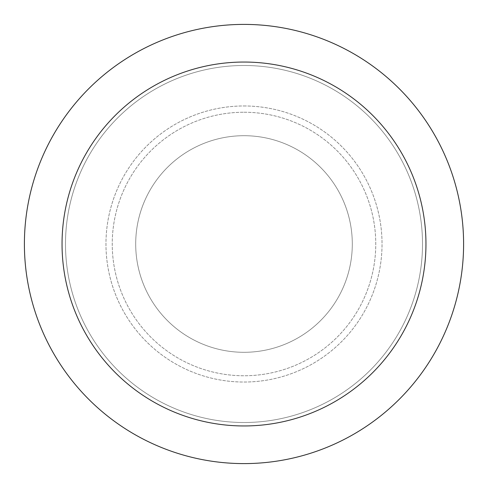 <?xml version="1.0" encoding="UTF-8"?>
<svg xmlns="http://www.w3.org/2000/svg" width="488" height="488" viewBox="0 0 488 488"><rect width="100%" height="100%" fill="white"/><g stroke="black" fill="none" stroke-linecap="round" stroke-linejoin="round"><path stroke-width="0.37" stroke-dasharray="2.44 1.83" d="M244 135.701A108.299 108.299 0 0 1 352.299 244A108.299 108.299 0 0 1 244 352.299A108.299 108.299 0 0 1 135.701 244A108.299 108.299 0 0 1 244 135.701A108.299 108.299 0 0 1 352.299 244A108.299 108.299 0 0 1 244 352.299A108.299 108.299 0 0 1 135.701 244A108.299 108.299 0 0 1 244 135.701A108.299 108.299 0 0 1 352.299 244A108.299 108.299 0 0 1 244 352.299A108.299 108.299 0 0 1 135.701 244A108.299 108.299 0 0 1 244 135.701A108.299 108.299 0 0 1 352.299 244A108.299 108.299 0 0 1 244 352.299A108.299 108.299 0 0 1 135.701 244A108.299 108.299 0 0 1 244 135.701M244 105.963A138.037 138.037 0 0 1 382.037 244A138.037 138.037 0 0 1 244 382.037A138.037 138.037 0 0 1 105.963 244A138.037 138.037 0 0 1 244 105.963A138.037 138.037 0 0 1 382.037 244A138.037 138.037 0 0 1 244 382.037A138.037 138.037 0 0 1 105.963 244A138.037 138.037 0 0 1 244 105.963M244 112.24A131.76 131.76 0 0 1 375.76 244A131.76 131.76 0 0 1 244 375.76A131.76 131.76 0 0 1 112.24 244A131.76 131.76 0 0 1 244 112.24A131.76 131.76 0 0 1 375.76 244A131.76 131.76 0 0 1 244 375.76A131.76 131.76 0 0 1 112.24 244A131.76 131.76 0 0 1 244 112.24M244 65.496A178.504 178.504 0 0 1 422.504 244A178.504 178.504 0 0 1 244 422.504A178.504 178.504 0 0 1 65.496 244A178.504 178.504 0 0 1 244 65.496A178.504 178.504 0 0 1 422.504 244A178.504 178.504 0 0 1 244 422.504A178.504 178.504 0 0 1 65.496 244A178.504 178.504 0 0 1 244 65.496A178.504 178.504 0 0 1 422.504 244A178.504 178.504 0 0 1 244 422.504A178.504 178.504 0 0 1 65.496 244A178.504 178.504 0 0 1 244 65.496M244 24.4A219.6 219.6 0 0 1 463.6 244A219.6 219.6 0 0 1 244 463.6A219.6 219.6 0 0 1 24.4 244A219.6 219.6 0 0 1 244 24.4"/><path stroke-width="0.73" d="M244 24.4A219.6 219.6 0 0 1 463.6 244A219.6 219.6 0 0 1 244 463.6A219.6 219.6 0 0 1 24.4 244A219.6 219.6 0 0 1 244 24.4M244 62.043A181.957 181.957 0 0 1 425.957 244A181.957 181.957 0 0 1 244 425.957A181.957 181.957 0 0 1 62.043 244A181.957 181.957 0 0 1 244 62.043"/></g></svg>
